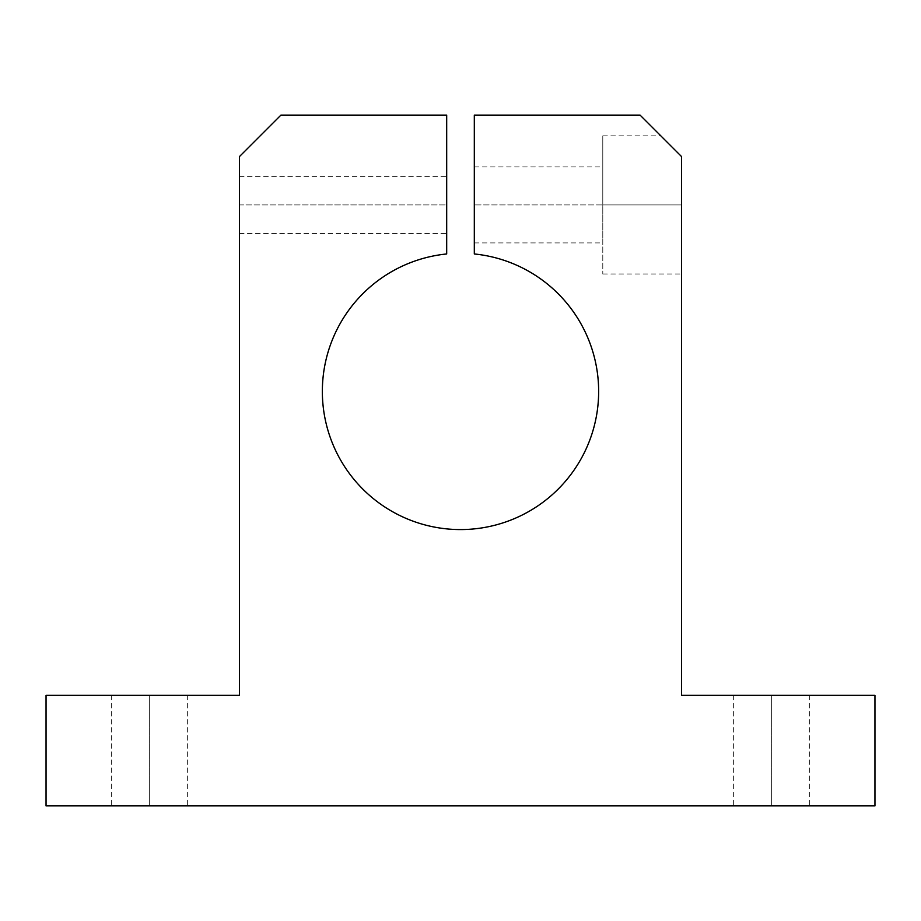 <?xml version="1.0" encoding="UTF-8"?>
<svg xmlns="http://www.w3.org/2000/svg" width="921" height="921" viewBox="0 0 921 921"><rect width="100%" height="100%" fill="white"/><g stroke="black" fill="none" stroke-linecap="round" stroke-linejoin="round"><path stroke-width="0.69" stroke-dasharray="4.61 3.45" d="M322.35 391.425A138.15 138.15 0 0 1 446.685 253.966L446.685 115.125L280.905 115.125L239.46 156.57L239.46 695.355L46.05 695.355L46.05 805.875L874.95 805.875L874.95 695.355L681.54 695.355L681.54 156.57C654.244 129.274 654.244 129.274 681.54 156.57L640.095 115.125L474.315 115.125L474.315 253.966A138.15 138.15 0 0 1 598.339 400.647A138.15 138.15 0 0 1 455.883 529.494A138.15 138.15 0 0 1 322.35 391.425A138.15 138.15 0 0 0 455.883 529.494A138.15 138.15 0 0 0 598.339 400.647A138.15 138.15 0 0 0 474.315 253.966L474.315 115.125L640.095 115.125L681.54 156.57L681.54 695.355L874.95 695.355L874.95 805.875L46.05 805.875L46.05 695.355L239.46 695.355L239.46 156.57L280.905 115.125L446.685 115.125L446.685 253.966A138.15 138.15 0 0 0 322.35 391.425M474.315 204.923L474.315 242.914L474.315 166.931L474.315 204.923L602.795 204.923L602.795 273.998L602.795 135.848L602.795 204.923L681.54 204.923L681.54 156.57L660.818 135.848L681.54 156.57L681.54 273.998L681.54 204.923L602.795 204.923L602.795 166.931L602.795 242.914L602.795 204.923L474.315 204.923M446.685 204.923C446.685 241.164 446.685 241.164 446.685 204.923C446.685 168.681 446.685 168.681 446.685 204.923L446.685 176.371L446.685 233.474L446.685 204.923L239.46 204.923C239.46 168.681 239.46 168.681 239.46 204.923C239.46 241.164 239.46 241.164 239.46 204.923L239.46 233.474L239.46 176.371L239.46 204.923L446.685 204.923M771.338 805.875L809.329 805.875L733.346 805.875L771.338 805.875L771.338 695.355L808.373 695.355L733.346 695.355L809.329 695.355L771.338 695.355L771.338 805.875M149.663 805.875L187.654 805.875L111.671 805.875L149.663 805.875L149.663 695.355L186.698 695.355L111.671 695.355L187.654 695.355L149.663 695.355L149.663 805.875M602.795 204.923L602.795 137.574L602.795 204.923M733.346 695.355L733.346 805.875M809.329 695.355L809.329 805.875M111.671 695.355L111.671 805.875M187.654 695.355L187.654 805.875M239.46 233.474L446.685 233.474M239.46 176.371L446.685 176.371M602.795 273.998L681.54 273.998M602.795 135.848L660.818 135.848M474.315 242.914L602.795 242.914M474.315 166.931L602.795 166.931"/><path stroke-width="1.38" d="M446.685 253.966A138.15 138.15 0 0 0 322.35 391.425A138.15 138.15 0 0 0 455.883 529.494A138.15 138.15 0 0 0 598.339 400.647A138.15 138.15 0 0 0 474.315 253.966L474.315 115.125L640.095 115.125L681.54 156.57L681.54 695.355L874.95 695.355L874.95 805.875L46.05 805.875L46.05 695.355L239.46 695.355L239.46 156.57L280.905 115.125L446.685 115.125L446.685 253.966L446.685 115.125L280.905 115.125L239.46 156.57L239.46 695.355L46.05 695.355L46.05 805.875L874.95 805.875L874.95 695.355L681.54 695.355L681.54 156.57L640.095 115.125L474.315 115.125L474.315 253.966A138.15 138.15 0 0 1 598.339 400.647A138.15 138.15 0 0 1 455.883 529.494A138.15 138.15 0 0 1 322.35 391.425A138.15 138.15 0 0 1 446.685 253.966"/></g></svg>
